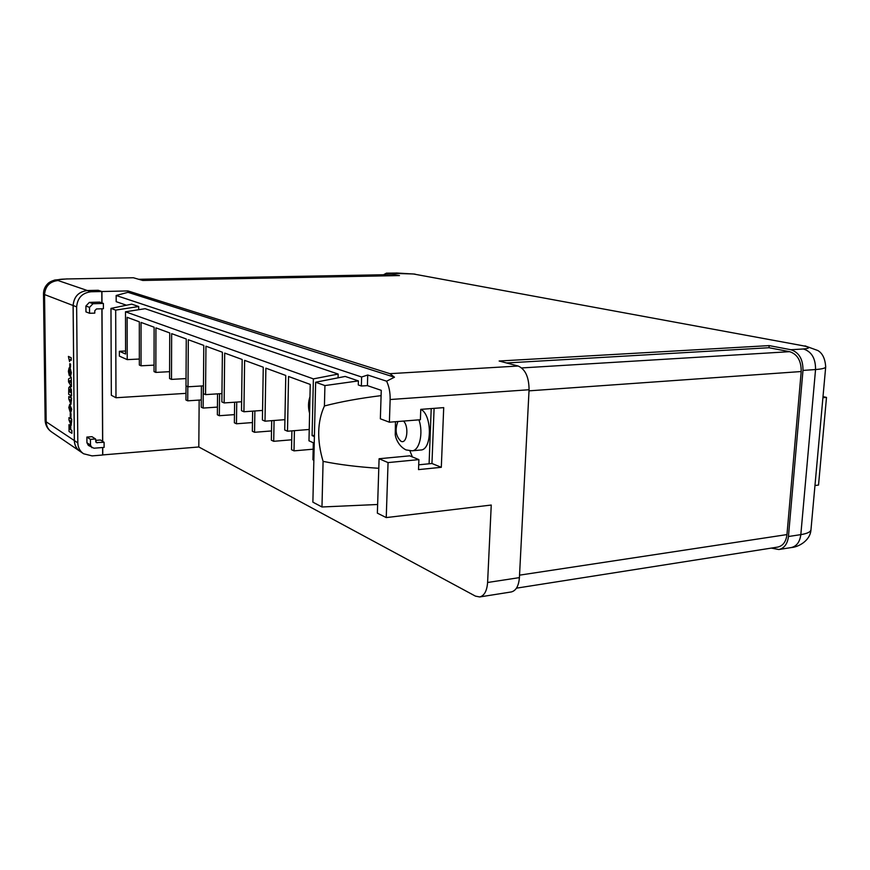 <?xml version="1.0" encoding="UTF-8"?>
<svg xmlns="http://www.w3.org/2000/svg" width="870" height="870" viewBox="0 0 870 870"><rect width="100%" height="100%" fill="white"/><g stroke="black" fill="none" stroke-linecap="round" stroke-linejoin="round"><path stroke-width="1.3" d="M104.085 442.286L96.309 442.591L95.569 438.969L91.981 436.686L86.88 437.077L86.924 442.743L88.348 445.386L93.916 448.213L104.117 447.397L104.085 442.286L100.452 439.992L95.569 440.372M102.627 447.517L102.66 455.01L92.1 455.891L83.574 453.759C79.888 451.171 77.974 447.55 77.811 442.895L76.647 306.86L73.145 305.522C73.95 296.616 78.713 291.624 87.413 290.536L91.013 291.765L101.801 291.526L101.866 302.89M101.899 308.785L102.595 441.34M91.013 291.765C82.248 292.864 77.463 297.899 76.647 306.86M89.349 302.39L85.912 306.012L85.956 311.884L89.566 313.276L94.786 313.124L94.776 310.764L96.494 308.937L103.41 308.73L103.389 303.434L99.691 302.118L89.349 302.39L92.992 303.717L89.523 307.371L89.566 313.276M83.324 453.585L80.094 451.389C76.429 448.811 74.526 445.212 74.363 440.59L73.145 305.522M101.801 291.526L98.147 290.297L87.413 290.536M95.569 438.969L90.436 439.361L90.48 445.07L91.905 447.724M90.436 439.361L86.88 437.077M103.389 303.434L92.992 303.717M69.556 361.583L68.393 356.406L71.188 357.733L71.21 360.343L69.535 359.571L69.556 361.583L69.654 359.625M70.568 364.051L70.492 367.26L69.785 366.89L69.752 363.693L70.568 364.051L70.492 367.26M70.176 368.173L71.362 372.784L70.524 376.384M70.437 371.251L69.502 375.72M69.165 367.879L69.274 372.654M71.253 377.21L71.449 386.671L68.567 381.963L68.534 378.972L71.253 377.21L71.34 386.682M70.274 396.394L71.557 398.112L70.948 404.376L68.806 399.015L68.773 396.568L70.285 397.449L70.274 396.394L70.872 396.731L71.47 400.711M71.025 400.45L70.948 404.376M68.773 396.568L70.285 397.372M71.046 413.696L70.959 416.86L70.252 416.425L70.231 413.272L71.046 413.696L70.959 416.86M70.47 417.491L71.753 419.264L71.144 425.463L69.002 420.036L68.98 417.6L70.481 418.546L70.47 417.491L71.068 417.861L71.666 421.841M71.22 421.558L71.144 425.463M68.98 417.6L70.481 418.459M383.55 274.757L386.4 273.169L399.471 275.583L142.756 280.455L133.393 277.758L67.588 278.944C59.693 279.161 56.506 279.683 58.051 280.521L87.381 290.526C78.67 291.613 73.917 296.605 73.102 305.511L74.331 440.568C74.483 445.135 76.353 448.713 79.953 451.291M68.98 424.658L69.676 425.104L69.72 429.062L70.078 426.082L70.742 426.517L70.774 429.671L71.862 430.378L71.895 433.293L69.045 431.509L68.98 424.658L69.796 425.093L69.991 429.16M69.774 404.365L71.731 409.291L70.785 412.489M69.644 386.389L71.362 389.532L71.536 395.872L68.686 394.306L68.773 387.715L69.97 386.497L71.253 389.532L71.427 395.883M378.787 468.299C357.613 466.918 339.05 464.613 323.085 461.372C316.821 440.166 317.267 421.7 324.423 405.964L324.923 385.573L315.647 382.224L345.194 376.438L358.396 380.908L358.277 384.953L361.354 386.019L361.615 377.004L116.156 295.495L127.977 292.32L127.977 290.928L389.912 373.676L394.469 377.21L386.617 381.19L367.727 375.013L361.615 377.004M126.487 305.229L116.178 301.672L116.156 295.495M138.689 309.709L138.689 306.523L131.707 304.152L110.968 308.404L111.327 395.274L115.982 397.742L115.688 310.111L110.968 308.404M338.071 377.83L338.169 374.067L145.116 308.698L125.498 311.786L313.385 378.885L312.091 435.598L314.385 436.599M409.922 450.823L412.347 456.924M431.215 408.574L429.095 463.786M418.905 419.851C423.592 432.662 419.547 450.693 412.108 450.801L420.743 450.007C432.118 450.105 432.314 415.055 420.906 409.357M315.647 382.224L312.885 502.164L321.976 506.982L323.085 461.372M321.976 506.982L377.634 504.491M324.423 405.964C340.692 401.733 359.582 398.297 381.093 395.632M358.396 380.908L324.923 385.573M338.169 374.067L313.385 378.885M138.689 306.523L115.688 310.111M314.233 443.167L308.981 440.818L310.242 384.431L288.557 376.482L287.502 431.226L309.231 429.475M139.331 359.038L127.227 359.625L127.14 317.322L139.32 321.791L139.341 365.041L141.049 365.802L141.049 322.422L154.11 327.207L154.044 371.61L155.85 372.414L155.937 327.87L169.737 332.938L169.574 378.548L171.488 379.396L171.662 333.645L186.267 338.995L185.995 385.888L188.018 386.791L188.311 339.746L203.787 345.412L203.395 393.653L205.548 394.621L205.951 346.206L222.394 352.23L221.861 401.907L224.145 402.93L224.688 353.079L242.175 359.484L241.501 410.673L243.926 411.76L244.622 360.376L263.262 367.205L262.414 420.014L265.002 421.178L265.872 368.162L285.773 375.459L284.729 429.987L287.502 431.226M265.002 421.178L284.925 419.666M243.926 411.76L262.566 410.433M224.145 402.93L241.61 401.755M205.548 394.621L221.948 393.577M188.018 386.791L203.46 385.856M171.488 379.396L186.039 378.57M155.85 372.414L169.596 371.675M141.049 365.802L154.055 365.139M127.227 359.625L119.386 356.124L119.375 351.295L125.584 354.014L125.498 311.786M386.247 517.585L388.053 462.59L418.894 459.61L409.694 455.837L379.092 458.74L377.362 513.148L386.247 517.585L491.245 505.046L487.602 582.487C486.939 590.958 484.296 595.776 479.685 596.95L475.433 596.124L198.806 446.973L102.66 454.923M802.977 370.424L788.448 536.518L800.824 534.626L815.549 369.543L802.977 370.424C803.075 359.277 799.051 352.372 790.906 349.729L769.156 345.607L499.141 361.017L518.139 366.02C525.306 369.152 528.949 377.058 529.069 389.738L519.412 577.626C518.716 585.978 516.008 590.752 511.277 591.948L479.685 596.95M87.381 290.526L98.223 290.286L101.92 291.526L127.977 290.928M115.982 397.742L185.984 393.36M125.574 351.012L119.375 351.295M418.894 459.61L418.524 469.615L441.308 467.31L443.711 407.628L420.765 409.368L420.384 419.731L389.39 422.2L390.141 399.526C390.282 392.598 389.107 386.487 386.617 381.19M199.165 400.08L198.806 446.973M788.448 536.518C787.491 543.935 784.283 548.274 778.824 549.525L771.298 548.089M67.588 278.944L133.393 277.758M102.78 454.999L102.736 447.506M102.703 441.416L102.007 308.774M101.975 302.934L101.92 291.526M138.711 279.292L386.835 274.692L392.479 275.714M506.557 362.975L768.982 347.728L789.634 351.676C797.442 354.221 801.292 360.843 801.205 371.533L786.969 534.582C786.056 541.716 782.978 545.881 777.726 547.089L516.465 588.163M769.156 345.607L768.982 347.728M822.911 397.71L826.5 397.405L823.009 396.622M814.972 485.525L818.529 485.068L826.5 397.405M313.32 442.765L312.928 459.784L313.842 460.208M291.896 430.867L291.515 449.703L294.006 450.867L313.178 449.181M271.701 420.667L271.353 440.209L273.702 441.308L291.722 439.796M252.637 411.14L252.343 431.248L254.551 432.292L271.516 430.944M234.617 402.223L234.367 422.787L236.455 423.777L252.463 422.559M217.565 393.849L217.359 414.783L219.338 415.719L234.465 414.62M201.405 385.986L201.242 407.193L203.123 408.073L217.435 407.095M186.028 385.899L185.941 399.993L187.724 400.831L201.296 399.939M394.469 377.21L127.977 292.32M418.709 464.808L431.955 463.503L434.097 408.356M389.39 422.2L380.353 418.796L381.267 390.347L367.412 385.627L361.354 386.019M314.418 435.402L312.091 435.598M187.724 400.831L187.811 386.693M203.123 408.073L203.297 385.867M219.338 415.719L219.566 393.729M236.455 423.777L236.738 402.081M254.551 432.292L254.877 410.977M273.702 441.308L274.072 420.493M294.006 450.867L294.419 430.672M431.955 463.503L441.308 467.31M379.092 458.74L388.053 462.59M367.412 385.627L367.727 375.013M69.97 426.093L70.633 426.517L70.666 429.671L71.862 430.378M71.753 430.378L71.775 433.303M69.73 420.558L70.524 423.135L70.513 421.047L69.73 420.558M69.872 420.656L70.524 422.755M70.231 413.272L70.927 413.696M71.623 409.291L70.252 412.347L68.817 407.595L69.709 404.365L71.731 409.291M70.209 407.203L69.448 407.965L70.666 409.813L70.209 407.203M69.839 407.051L69.556 407.954L70.72 409.803M69.524 399.515L70.329 402.06L70.307 399.972L69.524 399.515M69.665 399.591L70.329 401.679M70.688 392.533L69.73 389.368L69.361 391.772L70.688 392.533M69.361 391.772L70.688 392.457M69.796 389.368L69.469 391.761M69.415 380.929L70.383 382.398L70.372 380.538L69.415 380.929L70.383 382.224M70.372 380.581L69.524 380.929M71.242 372.795L70.361 376.384L70.372 371.218L69.295 375.688L68.393 371.381L69.111 367.879L69.209 372.708L70.122 368.162L71.362 372.784M69.752 363.693L70.459 364.051M68.393 356.406L71.188 357.733M71.068 357.733L71.09 360.354M74.363 440.59L77.811 442.895M90.48 445.07L86.924 442.743M97.299 442.819L95.667 441.775M89.523 307.371L85.912 306.012M309.829 402.571L309.698 408.726M397.927 421.526C394.752 429.78 395.796 436.392 401.081 441.351C407.084 444.342 409.259 426.365 403.495 421.08M73.102 305.511L44.544 294.56L46.175 421.787L74.331 440.568M389.912 373.676L518.139 366.02M790.906 349.729L803.434 348.979C810.416 348.348 810.22 347.26 802.847 345.727L413.315 273.963L387.009 273.213M529.069 389.738L390.141 399.526M487.602 582.487L519.412 577.626M396.97 273.039L386.4 273.169M43.5 293.777L45.131 420.33L46.175 421.787C46.338 426.148 48.165 429.552 51.656 431.998C47.622 429.269 45.447 425.408 45.131 420.406M58.051 280.521C49.786 281.499 45.283 286.187 44.544 294.56L43.5 293.723C43.554 289.84 44.946 286.534 47.687 283.805C48.883 282.424 51.265 281.151 54.843 280.01L67.186 278.878M778.824 549.525L791.156 547.578C796.637 546.317 799.867 541.999 800.824 534.626C807.219 533.593 810.59 531.972 810.971 529.754L810.981 529.634M791.156 547.578C797.91 547.241 810.253 540.999 810.971 529.754L825.695 366.933C825.412 368.184 822.03 369.054 815.549 369.543C815.647 358.462 811.612 351.6 803.434 348.979M802.847 345.727L413.315 273.963M138.939 279.357L387.433 274.746M521.696 367.934L789.634 351.676M529.014 390.847L801.205 371.533M519.542 575.157L786.969 534.582M309.959 396.731C308.143 402.06 308.024 407.595 309.589 413.326M285.447 392.435L285.327 398.71M395.469 421.722L395.252 434.674C395.437 437.099 397.992 445.984 406.051 449.921L412.108 450.801M79.812 451.193L51.656 431.998M415.066 274.115L396.361 272.984M825.695 366.933C825.151 358.712 822.531 353.242 817.833 350.523L804.989 345.858"/></g></svg>
